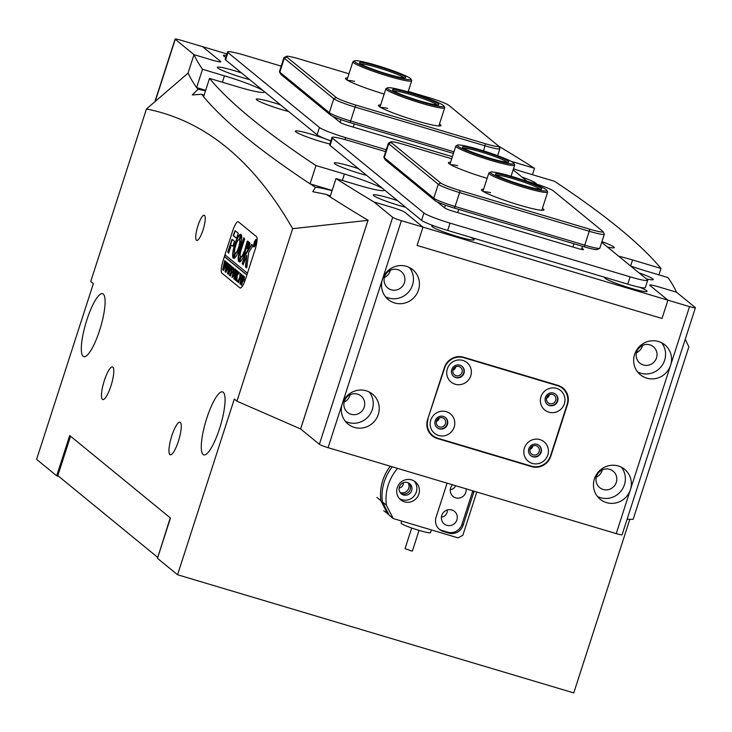 <?xml version="1.0" encoding="UTF-8"?>
<svg xmlns="http://www.w3.org/2000/svg" width="732" height="732" viewBox="0 0 732 732"><rect width="100%" height="100%" fill="white"/><g stroke="black" fill="none" stroke-linecap="round" stroke-linejoin="round"><path stroke-width="1.1" d="M388.427 74.911A29.756 2.8 17.9 0 0 410.917 79.038A29.756 2.8 17.9 0 0 376.879 65.459A29.756 2.8 17.9 0 0 354.544 60.829A29.756 2.8 17.9 0 0 388.427 74.911M410.917 79.038L411.668 80.483A30.918 2.91 -162.1 0 1 411.713 80.785A30.918 2.91 -162.1 0 1 388.289 76.192A30.918 2.91 -162.1 0 1 352.879 61.781A30.918 2.91 -162.1 0 1 353.089 61.561L354.544 60.829M387.374 74.051A24.348 2.288 -162.1 0 1 359.522 62.943A24.348 2.288 -162.1 0 1 377.922 66.319A24.348 2.288 -162.1 0 1 405.647 77.839A24.348 2.288 -162.1 0 1 387.374 74.051M404.156 77.958A23.186 2.178 17.9 0 0 377.794 67.6A23.186 2.178 17.9 0 0 360.656 63.913M226.417 55.394A22.216 2.095 17.9 0 0 223.48 55.724A22.216 2.095 17.9 0 0 225.795 57.325M433.985 225.914A22.216 2.095 17.9 0 0 431.917 226.353A22.216 2.095 17.9 0 0 457.335 236.491A22.216 2.095 17.9 0 0 474.016 239.95A22.216 2.095 17.9 0 0 470.2 237.168M397.531 200.65A22.216 2.095 17.9 0 0 390.055 198.28A22.216 2.095 17.9 0 0 373.256 195.197A22.216 2.095 17.9 0 0 398.684 205.344A22.216 2.095 17.9 0 0 405.62 207.266M358.543 168.735A22.216 2.095 17.9 0 0 351.067 166.365A22.216 2.095 17.9 0 0 334.268 163.282A22.216 2.095 17.9 0 0 359.696 173.429A22.216 2.095 17.9 0 0 366.631 175.351M330.855 141.001A22.216 2.095 17.9 0 0 312.079 134.45A22.216 2.095 17.9 0 0 295.28 131.367A22.216 2.095 17.9 0 0 320.708 141.505A22.216 2.095 17.9 0 0 329.885 143.984M280.566 104.905A22.216 2.095 17.9 0 0 273.091 102.535A22.216 2.095 17.9 0 0 256.292 99.451A22.216 2.095 17.9 0 0 281.719 109.59A22.216 2.095 17.9 0 0 288.646 111.52M241.578 72.98A22.216 2.095 17.9 0 0 234.103 70.62A22.216 2.095 17.9 0 0 217.303 67.536A22.216 2.095 17.9 0 0 242.731 77.674A22.216 2.095 17.9 0 0 249.658 79.605M605.245 277.446A22.216 2.095 17.9 0 0 604.806 277.913A22.216 2.095 17.9 0 0 630.225 288.051A22.216 2.095 17.9 0 0 646.905 291.51A22.216 2.095 17.9 0 0 639.704 287.264M646.383 278.901A22.216 2.095 17.9 0 0 653.081 279.697A22.216 2.095 17.9 0 0 638.972 272.826M607.395 246.977A22.216 2.095 17.9 0 0 614.093 247.773A22.216 2.095 17.9 0 0 601.942 241.615M536.089 183.952A22.216 2.095 17.9 0 0 536.117 183.942A22.216 2.095 17.9 0 0 522.008 177.08M222.382 82.24L224.45 75.835A34.779 3.276 17.9 0 1 264.298 92.049A34.779 3.276 17.9 0 1 237.946 86.879L209.508 78.397A3091.538 290.943 17.9 0 0 315.977 165.56L344.415 174.042A34.779 3.276 -162.1 0 1 384.254 190.256A34.779 3.276 -162.1 0 1 357.911 185.086L335.988 178.553A3091.538 290.943 17.9 0 0 373.951 201.968L391.959 207.339A11.593 1.089 -162.1 0 1 405.016 212.399L423.005 227.13L667.932 300.175L649.943 285.443A11.593 1.089 -162.1 0 1 649.714 285.105A11.593 1.089 -162.1 0 1 658.498 286.825L676.505 292.196A3091.538 290.943 17.9 0 0 667.977 277.556L646.054 271.023A34.779 3.276 -162.1 0 1 630.709 266.064M618.659 256.2A34.779 3.276 -162.1 0 1 632.558 259.97L660.996 268.452A3091.538 290.943 17.9 0 0 554.527 181.289L526.098 172.816A34.779 3.276 17.9 0 1 513.48 168.799M498.538 146.071A3091.538 290.943 17.9 0 1 534.516 168.305L512.601 161.763A34.779 3.276 17.9 0 0 511.018 161.296M226.893 53.93L202.572 46.674L220.57 61.406A11.593 1.089 -162.1 0 1 220.799 61.753A11.593 1.089 -162.1 0 1 212.015 60.024L194.007 54.653A3091.538 290.943 17.9 0 0 202.535 69.293L224.45 75.835M335.988 178.553L330.077 196.853A3091.538 290.943 17.9 0 0 368.04 220.268L300.632 428.952L319.381 444.297L392.691 217.312L373.951 201.968L391.959 207.339A11.593 1.089 -162.1 0 1 405.016 212.399L423.005 227.13L417.094 245.44L662.021 318.475L667.932 300.175L662.021 318.475L417.094 245.44L423.005 227.13L401.392 220.689L382.479 279.267A19.325 18.703 129.3 0 0 388.244 299.589A19.325 18.703 129.3 0 0 418.494 290A19.325 18.703 129.3 0 0 412.729 269.678A19.325 18.703 129.3 0 0 382.479 279.267L342.274 403.735A19.325 18.703 129.3 0 0 348.039 424.057A19.325 18.703 129.3 0 0 378.288 414.477A19.325 18.703 129.3 0 0 372.524 394.155A19.325 18.703 129.3 0 0 342.274 403.735L328.082 447.673L616.234 533.601L630.417 489.671A19.325 18.703 129.3 0 0 624.652 469.349A19.325 18.703 129.3 0 0 594.402 478.929A19.325 18.703 129.3 0 0 600.176 499.251A19.325 18.703 129.3 0 0 630.417 489.671L670.622 365.195A19.325 18.703 129.3 0 0 664.857 344.873A19.325 18.703 129.3 0 0 634.607 354.453A19.325 18.703 129.3 0 0 640.372 374.775A19.325 18.703 129.3 0 0 670.622 365.195L689.544 306.617L667.932 300.175L649.943 285.443A11.593 1.089 -162.1 0 1 649.714 285.105A11.593 1.089 -162.1 0 1 658.498 286.825L676.505 292.196L695.244 307.541A7.732 0.723 17.9 0 1 695.4 307.769L622.09 534.753A7.732 0.723 -162.1 0 1 616.234 533.601M332.145 190.448L310.066 183.86A3091.538 290.943 17.9 0 1 203.597 96.706L209.508 78.397M188.042 73.109L194.007 54.653L212.015 60.024A11.593 1.089 -162.1 0 0 220.799 61.753A11.593 1.089 -162.1 0 0 220.57 61.406L202.572 46.674L180.96 40.233A7.732 0.723 17.9 0 0 175.104 39.089A7.732 0.723 17.9 0 0 175.259 39.308L194.007 54.653L188.087 72.962A3091.538 290.943 17.9 0 0 196.615 87.602L205.665 90.301M315.977 165.56L310.066 183.86M658.928 274.857L660.996 268.452M534.516 168.305L532.448 174.71M196.615 87.602L202.535 69.293M404.522 501.841A11.593 11.227 129.3 0 0 415.41 481.894A11.593 11.227 129.3 0 0 398.144 485.6A11.593 11.227 129.3 0 0 404.522 501.841M399.535 498.693A11.593 11.227 129.3 0 0 414.056 480.942M403.506 494.997A6.57 6.359 129.3 0 0 409.682 483.687A6.57 6.359 129.3 0 0 399.892 485.792A6.57 6.359 129.3 0 0 403.506 494.997M408.923 483.166A6.57 6.359 -50.7 0 1 400.688 493.222M451.818 509.948A8.116 7.86 -50.7 0 1 456.283 521.321A8.116 7.86 -50.7 0 1 444.196 523.911A8.116 7.86 -50.7 0 1 451.818 509.948M466.092 488.83A8.116 7.86 -50.7 0 1 453.062 496.452A8.116 7.86 -50.7 0 1 452.495 484.776M400.084 492.435A6.57 6.359 129.3 0 0 408.035 482.727M388.765 514.367L383.76 510.808M387.731 514.056L380.887 500.661L376.916 497.412M380.887 500.661A46.372 44.89 -50.7 0 1 390.257 466.211M397.595 468.398A46.372 44.89 129.3 0 0 386.368 505.144L382.388 501.896L389.232 515.282L393.203 518.54L458.04 537.874L462.825 535.284L476.797 492.023M386.368 505.144L393.203 518.54M392.251 466.806A46.372 44.89 129.3 0 0 382.388 501.896M447.142 483.175A11.593 11.227 129.3 0 0 446.712 484.319L436.062 517.268A11.593 11.227 129.3 0 0 443.327 531.478L448.725 533.088A11.593 11.227 129.3 0 0 463.082 525.329L473.723 492.38A11.593 11.227 129.3 0 0 474.034 491.199M438.98 528.989A11.593 11.227 129.3 0 0 442.201 530.554L447.6 532.164A11.593 11.227 129.3 0 0 461.956 524.405L472.598 491.456A11.593 11.227 129.3 0 0 472.781 490.824M540.975 396.771A12.563 12.16 129.3 0 0 548.835 412.162A12.563 12.16 129.3 0 0 564.39 403.753A12.563 12.16 129.3 0 0 556.521 388.363A12.563 12.16 129.3 0 0 540.975 396.771M545.395 397.485A6.57 6.359 129.3 0 0 547.362 404.393A6.57 6.359 129.3 0 0 557.647 401.136A6.57 6.359 129.3 0 0 555.679 394.228A6.57 6.359 129.3 0 0 545.395 397.485M547.188 404.256A6.57 6.359 129.3 0 0 557.308 400.862A6.57 6.359 129.3 0 0 555.506 394.091M524.423 448.021A12.563 12.16 129.3 0 0 532.283 463.411A12.563 12.16 129.3 0 0 547.829 455.002A12.563 12.16 129.3 0 0 539.969 439.621A12.563 12.16 129.3 0 0 524.423 448.021M528.843 448.734A6.57 6.359 129.3 0 0 530.801 455.652A6.57 6.359 129.3 0 0 541.085 452.394A6.57 6.359 129.3 0 0 539.127 445.477A6.57 6.359 129.3 0 0 528.843 448.734M530.636 455.505A6.57 6.359 129.3 0 0 540.747 452.111A6.57 6.359 129.3 0 0 538.953 445.349M447.325 368.846A12.563 12.16 129.3 0 0 455.194 384.236A12.563 12.16 129.3 0 0 470.74 375.827A12.563 12.16 129.3 0 0 462.88 360.437A12.563 12.16 129.3 0 0 447.325 368.846M451.745 369.559A6.57 6.359 129.3 0 0 453.712 376.468A6.57 6.359 129.3 0 0 463.997 373.21A6.57 6.359 129.3 0 0 462.029 366.302A6.57 6.359 129.3 0 0 451.745 369.559M453.547 376.321A6.57 6.359 129.3 0 0 463.658 372.936A6.57 6.359 129.3 0 0 461.865 366.165M430.773 420.095A12.563 12.16 129.3 0 0 438.633 435.485A12.563 12.16 129.3 0 0 454.188 427.076A12.563 12.16 129.3 0 0 446.319 411.686A12.563 12.16 129.3 0 0 430.773 420.095M435.192 420.808A6.57 6.359 129.3 0 0 437.16 427.717A6.57 6.359 129.3 0 0 447.444 424.459A6.57 6.359 129.3 0 0 445.477 417.551A6.57 6.359 129.3 0 0 435.192 420.808M436.986 427.58A6.57 6.359 129.3 0 0 447.106 424.185A6.57 6.359 129.3 0 0 445.303 417.414M428.074 419.29A15.454 14.96 129.3 0 0 432.685 435.549A15.454 14.96 129.3 0 0 437.745 438.23L531.395 466.156A15.454 14.96 129.3 0 0 550.537 455.816L567.09 404.558A15.454 14.96 129.3 0 0 562.469 388.299A15.454 14.96 129.3 0 0 557.409 385.618L463.768 357.692A15.454 14.96 129.3 0 0 444.626 368.04L427.762 419.033M428.952 432.036A15.454 14.96 129.3 0 0 431.185 434.323L432.685 435.549M562.469 388.299L560.977 387.072A15.454 14.96 129.3 0 0 559.138 385.791M546.676 397.686A4.831 4.676 129.3 0 0 548.122 402.774A4.831 4.676 129.3 0 0 555.689 400.377A4.831 4.676 129.3 0 0 554.243 395.298A4.831 4.676 129.3 0 0 546.676 397.686M546.548 398.199A4.831 4.676 129.3 0 0 549.448 394.658M530.124 448.945A4.831 4.676 129.3 0 0 531.569 454.023A4.831 4.676 129.3 0 0 539.127 451.635A4.831 4.676 129.3 0 0 537.691 446.547A4.831 4.676 129.3 0 0 530.124 448.945M529.995 449.448A4.831 4.676 129.3 0 0 532.887 445.907M453.035 369.761A4.831 4.676 129.3 0 0 454.471 374.839A4.831 4.676 129.3 0 0 462.038 372.451A4.831 4.676 129.3 0 0 460.593 367.363A4.831 4.676 129.3 0 0 453.035 369.761M452.898 370.264A4.831 4.676 129.3 0 0 455.798 366.723M436.473 421.019A4.831 4.676 129.3 0 0 437.919 426.097A4.831 4.676 129.3 0 0 445.477 423.7A4.831 4.676 129.3 0 0 444.04 418.622A4.831 4.676 129.3 0 0 436.473 421.019M436.345 421.522A4.831 4.676 129.3 0 0 439.246 417.981M637.645 371.993A19.325 18.703 129.3 0 0 664.629 360.281A19.325 18.703 129.3 0 0 661.591 342.741M636.712 351.964A10.623 10.285 129.3 0 0 639.887 363.136A10.623 10.285 129.3 0 0 656.522 357.866A10.623 10.285 129.3 0 0 653.347 346.693A10.623 10.285 129.3 0 0 636.712 351.964M636.492 352.751A10.623 10.285 129.3 0 0 642.504 345.413M597.44 496.47A19.325 18.703 129.3 0 0 624.423 484.758A19.325 18.703 129.3 0 0 621.386 467.217M596.507 476.431A10.623 10.285 129.3 0 0 599.682 487.613A10.623 10.285 129.3 0 0 616.317 482.342A10.623 10.285 129.3 0 0 613.142 471.17A10.623 10.285 129.3 0 0 596.507 476.431M596.287 477.227A10.623 10.285 129.3 0 0 602.299 469.889M385.517 296.808A19.325 18.703 129.3 0 0 412.5 285.096A19.325 18.703 129.3 0 0 409.463 267.555M384.584 276.769A10.623 10.285 129.3 0 0 387.759 287.95A10.623 10.285 129.3 0 0 404.393 282.68A10.623 10.285 129.3 0 0 401.218 271.499A10.623 10.285 129.3 0 0 384.584 276.769M384.355 277.565A10.623 10.285 129.3 0 0 390.366 270.218M345.312 421.284A19.325 18.703 129.3 0 0 372.295 409.572A19.325 18.703 129.3 0 0 369.257 392.023M344.379 401.246A10.623 10.285 129.3 0 0 347.554 412.418A10.623 10.285 129.3 0 0 364.188 407.157A10.623 10.285 129.3 0 0 361.013 395.975A10.623 10.285 129.3 0 0 344.379 401.246M344.159 402.042A10.623 10.285 129.3 0 0 350.171 394.694M689.544 306.617A7.732 0.723 17.9 0 0 695.4 307.769M392.691 217.312A7.732 0.723 17.9 0 0 401.392 220.689M328.082 447.673A7.732 0.723 -162.1 0 1 319.381 444.297M427.589 419.546A15.454 14.96 129.3 0 0 432.209 435.805A15.454 14.96 129.3 0 0 437.269 438.486L531.642 466.632A15.454 14.96 129.3 0 0 550.775 456.283L567.565 404.302A15.454 14.96 129.3 0 0 562.954 388.042A15.454 14.96 129.3 0 0 557.894 385.361L463.521 357.216A15.454 14.96 129.3 0 0 444.388 367.565L427.589 419.546M431.477 435.165A15.454 14.96 129.3 0 0 434.524 436.83M564.711 390.586A15.454 14.96 129.3 0 0 562.185 387.457M487.137 178.315A32.849 3.093 -162.1 0 1 486.075 177.995A32.849 3.093 -162.1 0 1 448.496 163.007A32.849 3.093 -162.1 0 1 450.601 162.284M542.43 208.291A32.849 3.093 -162.1 0 1 543.72 210.111A32.849 3.093 -162.1 0 1 519.061 205.006A32.849 3.093 -162.1 0 1 481.482 190.009A32.849 3.093 -162.1 0 1 483.596 189.286M599.691 248.304L597.275 249.53A17.394 1.638 -162.1 0 1 584.218 246.821L454.554 208.153A17.394 1.638 -162.1 0 1 434.973 200.559L385.49 160.043A17.394 1.638 -162.1 0 1 385.169 159.704L383.925 157.298A19.325 1.821 17.9 0 0 384.273 157.682L433.765 198.189A19.325 1.821 17.9 0 0 455.514 206.625L585.188 245.293A19.325 1.821 17.9 0 0 599.691 248.304A19.325 1.821 17.9 0 0 599.819 248.166L604.321 234.258A19.325 1.821 -162.1 0 1 589.681 231.385L460.016 192.717A19.325 1.821 -162.1 0 1 438.258 184.272L388.765 143.765A19.325 1.821 -162.1 0 1 388.39 143.198A19.325 1.821 -162.1 0 1 388.527 143.06L390.943 141.834A17.394 1.638 17.9 0 0 391.163 142.475L440.646 182.982A17.394 1.638 17.9 0 0 460.227 190.576L589.891 229.244A17.394 1.638 17.9 0 0 603.04 231.66A17.394 1.638 17.9 0 0 602.729 231.321L553.246 190.805A17.394 1.638 17.9 0 0 533.665 183.21L524.313 180.429M388.39 143.198L383.897 157.106A19.325 1.821 17.9 0 0 383.925 157.298M603.04 231.66L604.284 234.066A19.325 1.821 -162.1 0 1 604.321 234.258M451.736 158.78L404 144.543A17.394 1.638 17.9 0 0 390.943 141.834M490.623 192.653A30.918 2.91 17.9 0 0 483.696 191.729M457.637 165.652A30.918 2.91 17.9 0 0 450.711 164.727M421.412 101.922A29.756 2.8 17.9 0 0 443.912 106.049A29.756 2.8 17.9 0 0 409.865 92.461A29.756 2.8 17.9 0 0 387.53 87.831A29.756 2.8 17.9 0 0 421.412 101.922M443.912 106.049L444.653 107.485A30.918 2.91 -162.1 0 1 444.708 107.787A30.918 2.91 -162.1 0 1 421.284 103.203A30.918 2.91 -162.1 0 1 385.865 88.792A30.918 2.91 -162.1 0 1 386.084 88.572L387.53 87.831M420.36 101.062A24.348 2.288 -162.1 0 1 392.508 89.945A24.348 2.288 -162.1 0 1 410.917 93.321A24.348 2.288 -162.1 0 1 438.633 104.85A24.348 2.288 -162.1 0 1 420.36 101.062M437.15 104.969A23.186 2.178 17.9 0 0 410.789 94.611A23.186 2.178 17.9 0 0 393.642 90.914M419.061 530.389L412.4 551.013L411.842 551.031L405.043 548.643L411.704 528.019M401.758 521.092L401.099 523.115A15.454 1.455 17.9 0 0 411.567 527.964A15.454 1.455 17.9 0 0 428.321 532.667A15.454 1.455 17.9 0 0 430.526 532.612L431.395 529.922M491.382 159.201A29.756 2.8 17.9 0 0 513.882 163.328A29.756 2.8 17.9 0 0 479.835 149.749A29.756 2.8 17.9 0 0 457.509 145.119A29.756 2.8 17.9 0 0 491.382 159.201M513.882 163.328L514.633 164.773A30.918 2.91 -162.1 0 1 514.678 165.075A30.918 2.91 -162.1 0 1 491.254 160.482A30.918 2.91 -162.1 0 1 455.835 146.071A30.918 2.91 -162.1 0 1 456.054 145.851L457.509 145.119M490.339 158.341A24.348 2.288 -162.1 0 1 462.487 147.233A24.348 2.288 -162.1 0 1 480.887 150.609A24.348 2.288 -162.1 0 1 508.612 162.129A24.348 2.288 -162.1 0 1 490.339 158.341M507.12 162.248A23.186 2.178 17.9 0 0 480.759 151.89A23.186 2.178 17.9 0 0 463.621 148.193M385.663 151.652L349.567 140.883A23.186 2.178 17.9 0 0 332.008 137.442A23.186 2.178 17.9 0 0 332.456 138.119L423.929 213.003A23.186 2.178 17.9 0 0 450.043 223.132L630.133 276.842A23.186 2.178 17.9 0 0 647.701 280.283A23.186 2.178 17.9 0 0 647.244 279.606L601.713 242.329M332.008 137.442L329.638 144.762A23.186 2.178 17.9 0 0 330.095 145.448L421.568 220.323A23.186 2.178 17.9 0 0 447.673 230.452L627.763 284.162A23.186 2.178 17.9 0 0 645.331 287.603L647.701 280.283M437.187 201.831L444.699 207.98A7.732 0.723 -162.1 0 0 453.401 211.356L577.658 248.413A7.732 0.723 -162.1 0 0 583.514 249.557A7.732 0.723 -162.1 0 0 583.367 249.338L581.913 248.148M439.465 124.001A32.849 3.093 -162.1 0 1 440.755 125.822A32.849 3.093 -162.1 0 1 416.096 120.716A32.849 3.093 -162.1 0 1 378.517 105.728A32.849 3.093 -162.1 0 1 380.631 104.996M387.667 108.373A30.918 2.91 17.9 0 0 380.732 107.439M384.172 94.025A32.849 3.093 -162.1 0 1 383.111 93.705A32.849 3.093 -162.1 0 1 345.531 78.717A32.849 3.093 -162.1 0 1 347.636 77.995M354.672 81.362A30.918 2.91 17.9 0 0 347.746 80.438M453.456 153.464L350.088 122.637A17.394 1.638 -162.1 0 1 330.507 115.043L281.024 74.527A17.394 1.638 -162.1 0 1 280.713 74.188L279.468 71.782A19.325 1.821 17.9 0 0 279.816 72.166L329.299 112.673A19.325 1.821 17.9 0 0 351.058 121.109L453.986 151.808M498.584 146.144L499.828 148.55A19.325 1.821 -162.1 0 1 499.855 148.742A19.325 1.821 -162.1 0 1 485.215 145.869L355.551 107.201A19.325 1.821 -162.1 0 1 333.792 98.756L284.309 58.249A19.325 1.821 -162.1 0 1 283.925 57.682A19.325 1.821 -162.1 0 1 284.062 57.544L286.477 56.318A17.394 1.638 17.9 0 0 286.697 56.959L336.18 97.466A17.394 1.638 17.9 0 0 355.761 105.06L485.435 143.728A17.394 1.638 17.9 0 0 498.584 146.144A17.394 1.638 17.9 0 0 498.263 145.805L448.78 105.289A17.394 1.638 17.9 0 0 429.199 97.695L408.264 91.454M283.925 57.682L279.432 71.59A19.325 1.821 17.9 0 0 279.468 71.782M348.999 73.776L299.534 59.027A17.394 1.638 17.9 0 0 286.477 56.318M524.377 186.203A29.756 2.8 17.9 0 0 546.877 190.329A29.756 2.8 17.9 0 0 512.83 176.751A29.756 2.8 17.9 0 0 490.495 172.121A29.756 2.8 17.9 0 0 524.377 186.203M546.877 190.329L547.618 191.775A30.918 2.91 -162.1 0 1 547.664 192.077A30.918 2.91 -162.1 0 1 524.249 187.493A30.918 2.91 -162.1 0 1 488.83 173.072A30.918 2.91 -162.1 0 1 489.049 172.853L490.495 172.121M523.325 185.342A24.348 2.288 -162.1 0 1 495.473 174.234A24.348 2.288 -162.1 0 1 513.882 177.611A24.348 2.288 -162.1 0 1 541.598 189.14A24.348 2.288 -162.1 0 1 523.325 185.342M540.115 189.259A23.186 2.178 17.9 0 0 513.745 178.892A23.186 2.178 17.9 0 0 496.607 175.204M281.198 66.136L245.11 55.367A23.186 2.178 17.9 0 0 227.542 51.926A23.186 2.178 17.9 0 0 227.991 52.603L319.463 127.487A23.186 2.178 17.9 0 0 345.577 137.616L386.276 149.749M227.542 51.926L225.172 59.246A23.186 2.178 17.9 0 0 225.63 59.933L317.102 134.807A23.186 2.178 17.9 0 0 330.891 140.892M527.113 181.262L513.141 169.824M332.721 116.315L340.234 122.464A7.732 0.723 -162.1 0 0 348.935 125.84L452.403 156.694M204.512 215.391A13.139 3.056 -73.4 0 0 204.246 215.245A13.139 3.056 -73.4 0 0 197.75 226.362A13.139 3.056 -73.4 0 0 196.478 240.288A13.139 3.056 -73.4 0 0 196.743 240.435A13.139 3.056 -73.4 0 0 203.24 229.317A13.139 3.056 -73.4 0 0 204.512 215.391M112.838 367.162A17.001 3.953 -73.4 0 0 112.49 366.979A17.001 3.953 -73.4 0 0 104.081 381.354A17.001 3.953 -73.4 0 0 102.425 399.379A17.001 3.953 -73.4 0 0 102.773 399.562A17.001 3.953 -73.4 0 0 111.182 385.188A17.001 3.953 -73.4 0 0 112.838 367.162M180.31 422.401A17.001 3.953 -73.4 0 0 179.971 422.218A17.001 3.953 -73.4 0 0 171.562 436.592A17.001 3.953 -73.4 0 0 169.906 454.618A17.001 3.953 -73.4 0 0 170.254 454.81A17.001 3.953 -73.4 0 0 178.654 440.426A17.001 3.953 -73.4 0 0 180.31 422.401M103.267 294.063A32.849 7.631 -73.4 0 0 102.599 293.697A32.849 7.631 -73.4 0 0 86.358 321.476A32.849 7.631 -73.4 0 0 83.164 356.301A32.849 7.631 -73.4 0 0 83.823 356.658A32.849 7.631 -73.4 0 0 100.064 328.878A32.849 7.631 -73.4 0 0 103.267 294.063M223.233 392.27A32.849 7.631 -73.4 0 0 222.565 391.904A32.849 7.631 -73.4 0 0 206.323 419.683A32.849 7.631 -73.4 0 0 203.13 454.499A32.849 7.631 -73.4 0 0 203.789 454.865A32.849 7.631 -73.4 0 0 220.03 427.085A32.849 7.631 -73.4 0 0 223.233 392.27M205.5 90.823A32.849 3.093 17.9 0 0 197.997 89.35L192.296 94.922L201.748 94.272A32.849 3.093 17.9 0 0 204.063 95.261M332.063 190.704A32.849 3.093 17.9 0 0 315.455 187.355L312.729 191.683L326.326 194.401A32.849 3.093 17.9 0 0 330.37 195.966M56.693 475.818L69.705 435.54L170.474 518.036L157.462 558.306L177.556 574.757L234.313 399.032L236.939 401.173L292.654 228.677C253.455 160.308 204.713 120.405 146.446 108.995L90.731 281.491L93.357 283.641L36.6 459.367L56.693 475.818L58.834 476.45M197.997 89.35A3095.399 291.299 -162.1 0 1 196.78 87.648M315.455 187.355A3095.399 291.299 -162.1 0 1 310.24 183.915M203.633 96.597A3095.399 291.299 -162.1 0 1 201.748 94.272M330.095 196.807A3095.399 291.299 -162.1 0 1 326.326 194.401M223.187 260.308A11.593 2.69 -73.4 0 0 221.888 273.127L239.886 287.859A11.593 2.69 -73.4 0 0 240.123 287.987A11.593 2.69 -73.4 0 0 245.687 278.718L255.139 249.429A11.593 2.69 -73.4 0 0 256.438 236.61L238.449 221.878A11.593 2.69 -73.4 0 0 238.211 221.75A11.593 2.69 -73.4 0 0 232.648 231.019L223.187 260.308A11.593 2.69 -73.4 0 0 221.888 273.127L239.886 287.859A11.593 2.69 -73.4 0 0 240.123 287.987A11.593 2.69 -73.4 0 0 245.687 278.718L246.867 275.058L224.376 256.648L223.187 260.308M146.446 108.995L188.234 73.008M368.178 220.314L292.654 228.677M236.939 401.173L300.596 428.943L367.94 220.442M627.077 519.299L633.143 519.336L688.858 346.84L685.216 339.291M177.556 574.757L573.76 692.911L629.831 519.317M399.141 488.061A4.831 4.676 129.3 0 0 403.323 482.754M450.281 489.662A6.378 6.176 129.3 0 0 455.652 485.719M441.414 517.121A6.378 6.176 129.3 0 0 447.27 509.966M157.773 557.345L170.254 517.863M70.537 436.226L57.819 475.617L157.536 557.253M254.169 246.556A3.477 0.805 -73.4 0 0 254.324 246.702L253.958 246.593A3.477 0.805 -73.4 0 0 255.633 243.811A3.477 0.805 -73.4 0 0 255.953 239.922A3.477 0.805 -73.4 0 0 254.278 242.704A3.477 0.805 -73.4 0 0 253.958 246.593A3.861 0.897 -73.4 0 0 254.059 246.931M254.205 242.649A3.861 0.897 -73.4 0 0 253.848 246.958A3.861 0.897 -73.4 0 0 255.706 243.875A3.861 0.897 -73.4 0 0 256.063 239.556A3.861 0.897 -73.4 0 0 254.205 242.649M246.849 267.409L248.679 252.384L252.824 245.915L251.762 244.36L245.641 253.464L242.182 263.721L243.234 264.581L246.785 255.303L245.476 266.219L245.559 267.052L246.556 267.866L246.849 267.409M239.629 248.304A12.563 2.919 -73.4 0 0 241.231 234.624L239.547 239.757A7.146 1.665 106.6 0 1 238.577 247.443A7.146 1.665 106.6 0 1 235.219 253.171L233.572 258.332A12.563 2.919 -73.4 0 0 233.6 258.341A12.563 2.919 -73.4 0 0 239.629 248.304M241.404 234.945L239.913 239.867A7.146 1.665 106.6 0 1 238.934 247.553A7.146 1.665 106.6 0 1 235.576 253.281L233.901 258.369M234.286 279.102L237.04 270.758L237.644 271.243L233.975 279.048L233.901 276.788L235.823 269.76L236.537 270.346L234.606 275.378L234.258 278.746M238.559 273.484L237.195 275.598L236.793 281.198L236.006 280.557L236.811 275.891L235.686 280.292L234.972 279.706L237.69 271.288L238.403 271.874L236.857 275.744L238.687 272.103L239.309 272.615L238.559 273.484L239.236 272.853M236.079 280.319L236.701 280.146L236.482 279.258M235.1 279.523L235.713 279.441M237.15 281.619L237.479 281.024M237.525 280.887L237.561 280.2M239.675 275.177L240.279 273.402L241.688 274.564L241.13 276.367L240.974 274.418L238.605 282.689L237.891 282.095L240.737 274.226L239.73 275.186M241.057 274.445L240.325 273.997M240.508 278.874L241.825 275.891L242.75 275.278L242.191 280.228L239.931 283.915L240.837 278.974M244.232 279.533L242.704 280.969L241.652 285.178L240.929 284.592L243.655 276.165L244.287 276.687L244.232 279.533M241.066 284.409L241.661 284.272M232.675 272.469L233.993 269.477L234.917 268.873L234.359 273.823L232.099 277.51L233.005 272.56M232.017 271.673L230.516 276.055L229.793 275.47L232.511 267.052L233.764 268.068L233.179 269.962L232.877 267.793L231.705 271.416L232.419 271.801M229.93 275.287L230.507 275.195M229.418 275.314L229.793 274.729M229.83 274.592L229.875 273.914M231.266 266.32L231.77 266.741L228.347 274.436L229.537 269.074L227.515 273.75L229.5 264.581L230.132 265.103L228.256 271.847L230.269 265.213L230.937 265.762L229.052 272.405L231.651 266.347M228.851 264.344L229.354 264.755L225.932 272.45L227.121 267.098L225.09 271.773L227.085 262.605L227.716 263.127L225.831 269.87L227.853 263.236L228.521 263.785L226.627 270.428L229.235 264.362M226.426 262.367L226.938 262.779L223.507 270.474L224.697 265.112L222.674 269.788L224.66 260.619L225.3 261.141L223.416 267.885L225.438 261.251L226.096 261.8L224.212 268.443L226.819 262.385M247.453 273.228L224.962 254.818L232.648 231.019A11.593 2.69 -73.4 0 1 238.211 221.75A11.593 2.69 -73.4 0 1 238.449 221.878L256.438 236.61A11.593 2.69 -73.4 0 1 255.139 249.429L247.453 273.228M236.592 238.412L238.248 233.288L235.073 230.699L233.179 235.613L236.61 238.412M231.294 245.183L233.014 246.025L234.432 241.276L231.989 239.273L227.789 251.936L228.613 253.171L231.294 245.183L232.895 246.309M240.462 256.392A5.801 1.345 106.6 0 1 241.121 249.987L244.644 239.09L243.82 237.845L240.069 249.127A11.209 2.608 -73.4 0 0 238.806 261.516L240.462 256.392M239.163 239.446L240.81 234.277A12.563 2.919 -73.4 0 0 240.782 234.267A12.563 2.919 -73.4 0 0 234.734 244.369A12.563 2.919 -73.4 0 0 233.151 257.984L234.835 252.86A7.146 1.665 106.6 0 1 235.805 245.174A7.146 1.665 106.6 0 1 239.163 239.446M249.228 242.274L247.151 248.349L247.965 249.575L250.042 243.5L249.228 242.274M243.747 252.137A5.801 1.345 106.6 0 1 240.965 256.767A5.801 1.345 106.6 0 1 240.865 256.722L239.208 261.846A11.209 2.608 -73.4 0 0 239.419 261.955A11.209 2.608 -73.4 0 0 244.799 252.998L248.368 241.569L247.27 241.231L244.104 252.247A5.801 1.345 106.6 0 1 241.322 256.877A5.801 1.345 106.6 0 1 241.221 256.822L241.075 256.786M254.892 244.534L254.846 243.134L254.004 244.845L255.303 240.819L255.633 242.347L254.892 244.534M225.273 255.065L224.376 256.648M247.745 241.057L244.104 252.247M241.176 256.831L239.565 261.955A11.209 2.608 -73.4 0 0 239.611 261.983M249.475 242.475L247.508 248.459L248.084 249.484M240.837 234.359A12.563 2.919 -73.4 0 0 235.073 244.543A12.563 2.919 -73.4 0 0 233.334 257.774M244.076 238.056L240.435 249.237A11.209 2.608 -73.4 0 0 238.952 261.361M232.236 239.474L228.146 252.037L228.723 253.071M246.684 267.775L245.842 266.329L246.785 255.303M251.964 244.515L245.458 254.809L242.539 263.831L243.115 264.856M235.283 230.855L233.535 235.722L236.71 238.321M255.541 241.752L255.322 241.148M255.441 241.285L254.901 242.969L255.916 241.359M255.633 242.338L254.928 242.997M224.733 256.749L246.913 274.912M243.317 281.472L242.704 280.969M241.697 285.032L240.929 284.592M244.049 276.961L243.637 276.458M244.57 277.181L243.976 277.035L242.814 280.64L243.756 280.722M244.25 279.468L243.976 277.035M242.987 280.951L243.921 279.368M242.182 275.991L243.106 275.388M242.969 275.717L242.329 276.257L242.969 275.717M242.942 276.842L242.612 275.616L241.972 276.147L240.105 283.595M242.942 275.708L241.972 276.147M242.182 280.255L242.722 276.778M240.041 283.568L241.853 280.155M241.642 275.662L241.221 274.628M241.587 274.729L240.974 274.418M238.659 282.543L237.891 282.095M236.839 281.051L236.006 280.557M235.731 280.146L234.972 279.706M237.442 271.545L237.031 271.041M236.198 270.648L235.805 270.044M234.35 269.586L235.274 268.973M235.137 269.312L234.496 269.852L235.137 269.312M235.109 270.428L234.78 269.202L234.139 269.742L232.273 277.19M235.109 269.303L234.139 269.742M234.35 273.841L234.89 270.364M232.209 277.154L234.02 273.75M233.627 268.214L232.877 267.793M232.218 272.094L231.596 271.773M230.562 275.909L229.793 275.47M229.427 264.819L229.464 265.432M229.747 269.138L229.93 268.671M230.479 266.723L230.241 266M231.641 267.107L231.367 266.512M227.405 263.566L227.002 262.834M227.332 267.162L227.515 266.695M228.064 264.737L227.826 264.023M229.226 265.13L228.942 264.536M224.98 261.58L224.587 260.857M224.907 265.176L225.099 264.719M225.648 262.761L225.41 262.047M226.81 263.145L226.527 262.55M630.618 265.99L632.558 259.97M342.347 180.447L344.415 174.042M447.6 532.164L448.725 533.088M461.956 524.405L463.082 525.329M442.201 530.554L443.327 531.478M472.598 491.456L473.723 492.38M463.008 357.07L463.768 357.692M556.64 384.986L557.409 385.618M436.345 437.736L437.269 438.486M530.865 466L531.642 466.632M572.946 247.004L573.989 243.765M457.683 212.637L458.726 209.398M444.534 207.851L445.413 205.152M391.163 142.475L388.765 143.765L384.273 157.682L385.49 160.043M440.646 182.982L438.258 184.272L433.765 198.189L434.973 200.559M460.227 190.576L454.554 208.153M589.891 229.244L584.218 246.821M330.095 145.448L332.456 138.119M627.763 284.162L630.133 276.842M447.673 230.452L450.043 223.132M421.568 220.323L423.929 213.003M340.078 122.335L340.947 119.636M353.217 127.121L354.27 123.882M485.435 143.728L483.596 150.893M286.697 56.959L284.309 58.249L279.816 72.166L281.024 74.527M336.18 97.466L333.792 98.756L329.299 112.673L330.507 115.043M355.761 105.06L350.088 122.637M225.63 59.933L227.991 52.603M344.946 139.565L345.577 137.616M317.102 134.807L319.463 127.487M175.259 39.308L155.257 101.226M411.713 80.785L408.108 91.948M352.879 61.781L346.995 79.98M581.501 249.42L582.507 246.309M444.708 107.787L438.825 125.995M385.865 88.792L379.99 106.991M514.678 165.075L511.073 176.238M455.835 146.071L449.96 164.27M499.855 148.742L497.623 155.651M547.664 192.077L541.79 210.285M488.83 173.072L482.946 191.281M175.104 39.089L154.946 101.501"/></g></svg>
